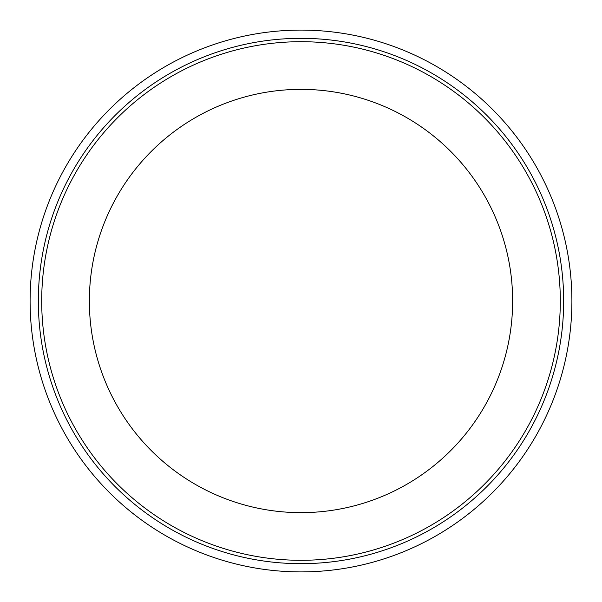<?xml version="1.0" encoding="UTF-8"?>
<svg xmlns="http://www.w3.org/2000/svg" width="602" height="602" viewBox="0 0 602 602"><rect width="100%" height="100%" fill="white"/><g stroke="black" fill="none" stroke-linecap="round" stroke-linejoin="round"><path stroke-width="0.9" d="M512.641 301A211.641 211.641 0 0 0 195.183 117.714A211.641 211.641 0 0 0 195.176 484.286A211.641 211.641 0 0 0 512.641 301M571.9 301A270.9 270.9 0 0 0 165.55 66.393A270.9 270.9 0 0 0 165.55 535.607A270.9 270.9 0 0 0 571.9 301M563.675 301A262.675 262.675 0 0 0 301 38.325A262.675 262.675 0 0 0 38.325 301A262.675 262.675 0 0 0 301 563.675A262.675 262.675 0 0 0 563.675 301M41.704 301A259.296 259.296 0 0 1 430.648 76.439A259.296 259.296 0 0 1 430.648 525.561A259.296 259.296 0 0 1 41.704 301"/></g></svg>
